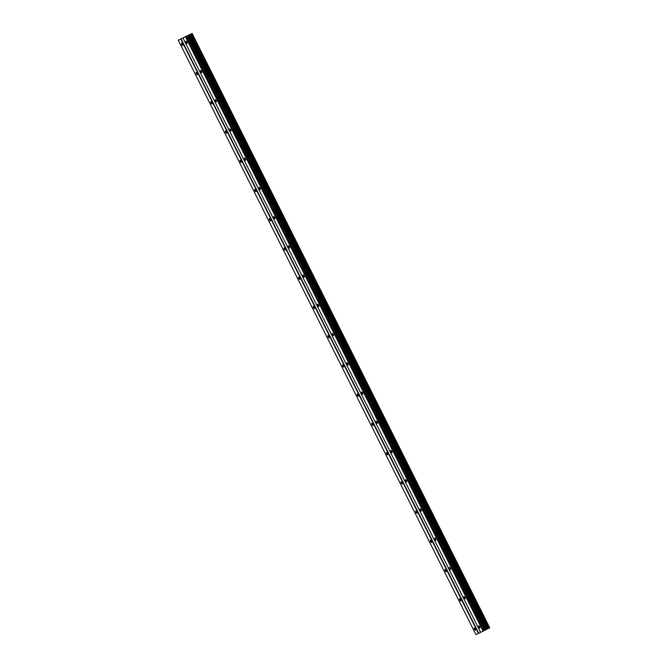 <?xml version="1.0" encoding="UTF-8"?>
<svg xmlns="http://www.w3.org/2000/svg" width="668" height="668" viewBox="0 0 668 668"><rect width="100%" height="100%" fill="white"/><g stroke="black" fill="none" stroke-linecap="round" stroke-linejoin="round"><path stroke-width="1" d="M182.531 44.188A1.227 0.451 63.3 0 1 182.673 45.482A1.227 0.451 63.3 0 1 181.713 44.581A1.227 0.451 63.3 0 1 181.571 43.286A1.227 0.451 63.3 0 1 182.531 44.188M197.169 73.422A1.227 0.451 63.3 0 1 197.31 74.716A1.227 0.451 63.3 0 1 196.35 73.814A1.227 0.451 63.3 0 1 196.208 72.52A1.227 0.451 63.3 0 1 197.169 73.422M211.806 102.655A1.227 0.451 63.3 0 1 211.948 103.949A1.227 0.451 63.3 0 1 210.988 103.047A1.227 0.451 63.3 0 1 210.846 101.753A1.227 0.451 63.3 0 1 211.806 102.655M226.444 131.888A1.227 0.451 63.3 0 1 226.586 133.183A1.227 0.451 63.3 0 1 225.634 132.281A1.227 0.451 63.3 0 1 225.483 130.986A1.227 0.451 63.3 0 1 226.444 131.888M241.081 161.122A1.227 0.451 63.3 0 1 241.231 162.416A1.227 0.451 63.3 0 1 240.271 161.514A1.227 0.451 63.3 0 1 240.121 160.22A1.227 0.451 63.3 0 1 241.081 161.122M255.719 190.355A1.227 0.451 63.3 0 1 255.869 191.649A1.227 0.451 63.3 0 1 254.909 190.747A1.227 0.451 63.3 0 1 254.767 189.453A1.227 0.451 63.3 0 1 255.719 190.355M270.365 219.588A1.227 0.451 63.3 0 1 270.507 220.883A1.227 0.451 63.3 0 1 269.546 219.981A1.227 0.451 63.3 0 1 269.404 218.686A1.227 0.451 63.3 0 1 270.365 219.588M285.002 248.822A1.227 0.451 63.3 0 1 285.144 250.116A1.227 0.451 63.3 0 1 284.184 249.214A1.227 0.451 63.3 0 1 284.042 247.92A1.227 0.451 63.3 0 1 285.002 248.822M299.64 278.055A1.227 0.451 63.3 0 1 299.782 279.349A1.227 0.451 63.3 0 1 298.821 278.447A1.227 0.451 63.3 0 1 298.679 277.153A1.227 0.451 63.3 0 1 299.64 278.055M314.277 307.288A1.227 0.451 63.3 0 1 314.419 308.583A1.227 0.451 63.3 0 1 313.467 307.681A1.227 0.451 63.3 0 1 313.317 306.387A1.227 0.451 63.3 0 1 314.277 307.288M328.915 336.522A1.227 0.451 63.3 0 1 329.065 337.816A1.227 0.451 63.3 0 1 328.105 336.914A1.227 0.451 63.3 0 1 327.955 335.62A1.227 0.451 63.3 0 1 328.915 336.522M343.552 365.755A1.227 0.451 63.3 0 1 343.703 367.049A1.227 0.451 63.3 0 1 342.742 366.147A1.227 0.451 63.3 0 1 342.601 364.853A1.227 0.451 63.3 0 1 343.552 365.755M358.198 394.988A1.227 0.451 63.3 0 1 358.34 396.283A1.227 0.451 63.3 0 1 357.38 395.381A1.227 0.451 63.3 0 1 357.238 394.087A1.227 0.451 63.3 0 1 358.198 394.988M372.836 424.222A1.227 0.451 63.3 0 1 372.978 425.516A1.227 0.451 63.3 0 1 372.018 424.614A1.227 0.451 63.3 0 1 371.876 423.32A1.227 0.451 63.3 0 1 372.836 424.222M387.473 453.455A1.227 0.451 63.3 0 1 387.615 454.749A1.227 0.451 63.3 0 1 386.655 453.848A1.227 0.451 63.3 0 1 386.513 452.553A1.227 0.451 63.3 0 1 387.473 453.455M402.111 482.688A1.227 0.451 63.3 0 1 402.253 483.983A1.227 0.451 63.3 0 1 401.301 483.081A1.227 0.451 63.3 0 1 401.151 481.787A1.227 0.451 63.3 0 1 402.111 482.688M416.748 511.922A1.227 0.451 63.3 0 1 416.899 513.216A1.227 0.451 63.3 0 1 415.939 512.314A1.227 0.451 63.3 0 1 415.788 511.02A1.227 0.451 63.3 0 1 416.748 511.922M431.386 541.155A1.227 0.451 63.3 0 1 431.536 542.449A1.227 0.451 63.3 0 1 430.576 541.548A1.227 0.451 63.3 0 1 430.434 540.253A1.227 0.451 63.3 0 1 431.386 541.155M446.032 570.389A1.227 0.451 63.3 0 1 446.174 571.674A1.227 0.451 63.3 0 1 445.214 570.781A1.227 0.451 63.3 0 1 445.072 569.487A1.227 0.451 63.3 0 1 446.032 570.389M460.67 599.622A1.227 0.451 63.3 0 1 460.811 600.908A1.227 0.451 63.3 0 1 459.851 600.014A1.227 0.451 63.3 0 1 459.709 598.72A1.227 0.451 63.3 0 1 460.67 599.622M475.307 628.855A1.227 0.451 63.3 0 1 475.449 630.141A1.227 0.451 63.3 0 1 474.489 629.248A1.227 0.451 63.3 0 1 474.347 627.953A1.227 0.451 63.3 0 1 475.307 628.855M186.865 42.101A1.227 0.451 63.3 0 1 187.015 43.395A1.227 0.451 63.3 0 1 186.055 42.493A1.227 0.451 63.3 0 1 185.913 41.207A1.227 0.451 63.3 0 1 186.865 42.101M201.511 71.334A1.227 0.451 63.3 0 1 201.653 72.628A1.227 0.451 63.3 0 1 200.692 71.727A1.227 0.451 63.3 0 1 200.55 70.441A1.227 0.451 63.3 0 1 201.511 71.334M216.148 100.567A1.227 0.451 63.3 0 1 216.29 101.862A1.227 0.451 63.3 0 1 215.33 100.96A1.227 0.451 63.3 0 1 215.188 99.674A1.227 0.451 63.3 0 1 216.148 100.567M230.786 129.801A1.227 0.451 63.3 0 1 230.928 131.095A1.227 0.451 63.3 0 1 229.967 130.193A1.227 0.451 63.3 0 1 229.825 128.907A1.227 0.451 63.3 0 1 230.786 129.801M245.423 159.034A1.227 0.451 63.3 0 1 245.565 160.328A1.227 0.451 63.3 0 1 244.613 159.427A1.227 0.451 63.3 0 1 244.463 158.141A1.227 0.451 63.3 0 1 245.423 159.034M260.061 188.267A1.227 0.451 63.3 0 1 260.211 189.562A1.227 0.451 63.3 0 1 259.251 188.66A1.227 0.451 63.3 0 1 259.101 187.374A1.227 0.451 63.3 0 1 260.061 188.267M274.698 217.501A1.227 0.451 63.3 0 1 274.849 218.795A1.227 0.451 63.3 0 1 273.888 217.893A1.227 0.451 63.3 0 1 273.746 216.607A1.227 0.451 63.3 0 1 274.698 217.501M289.344 246.734A1.227 0.451 63.3 0 1 289.486 248.028A1.227 0.451 63.3 0 1 288.526 247.127A1.227 0.451 63.3 0 1 288.384 245.841A1.227 0.451 63.3 0 1 289.344 246.734M303.982 275.967A1.227 0.451 63.3 0 1 304.124 277.262A1.227 0.451 63.3 0 1 303.163 276.36A1.227 0.451 63.3 0 1 303.021 275.074A1.227 0.451 63.3 0 1 303.982 275.967M318.619 305.201A1.227 0.451 63.3 0 1 318.761 306.495A1.227 0.451 63.3 0 1 317.801 305.593A1.227 0.451 63.3 0 1 317.659 304.307A1.227 0.451 63.3 0 1 318.619 305.201M333.257 334.434A1.227 0.451 63.3 0 1 333.399 335.728A1.227 0.451 63.3 0 1 332.447 334.827A1.227 0.451 63.3 0 1 332.297 333.541A1.227 0.451 63.3 0 1 333.257 334.434M347.894 363.668A1.227 0.451 63.3 0 1 348.045 364.962A1.227 0.451 63.3 0 1 347.084 364.06A1.227 0.451 63.3 0 1 346.934 362.774A1.227 0.451 63.3 0 1 347.894 363.668M362.532 392.901A1.227 0.451 63.3 0 1 362.682 394.195A1.227 0.451 63.3 0 1 361.722 393.293A1.227 0.451 63.3 0 1 361.58 392.007A1.227 0.451 63.3 0 1 362.532 392.901M377.169 422.134A1.227 0.451 63.3 0 1 377.32 423.428A1.227 0.451 63.3 0 1 376.36 422.527A1.227 0.451 63.3 0 1 376.218 421.241A1.227 0.451 63.3 0 1 377.169 422.134M391.815 451.368A1.227 0.451 63.3 0 1 391.957 452.662A1.227 0.451 63.3 0 1 390.997 451.76A1.227 0.451 63.3 0 1 390.855 450.474A1.227 0.451 63.3 0 1 391.815 451.368M406.453 480.601A1.227 0.451 63.3 0 1 406.595 481.895A1.227 0.451 63.3 0 1 405.635 480.993A1.227 0.451 63.3 0 1 405.493 479.707A1.227 0.451 63.3 0 1 406.453 480.601M421.09 509.834A1.227 0.451 63.3 0 1 421.232 511.129A1.227 0.451 63.3 0 1 420.281 510.227A1.227 0.451 63.3 0 1 420.13 508.941A1.227 0.451 63.3 0 1 421.09 509.834M435.728 539.068A1.227 0.451 63.3 0 1 435.878 540.362A1.227 0.451 63.3 0 1 434.918 539.46A1.227 0.451 63.3 0 1 434.768 538.174A1.227 0.451 63.3 0 1 435.728 539.068M450.366 568.301A1.227 0.451 63.3 0 1 450.516 569.595A1.227 0.451 63.3 0 1 449.556 568.693A1.227 0.451 63.3 0 1 449.414 567.408A1.227 0.451 63.3 0 1 450.366 568.301M465.003 597.534A1.227 0.451 63.3 0 1 465.153 598.829A1.227 0.451 63.3 0 1 464.193 597.927A1.227 0.451 63.3 0 1 464.051 596.641A1.227 0.451 63.3 0 1 465.003 597.534M479.649 626.768A1.227 0.451 63.3 0 1 479.791 628.062A1.227 0.451 63.3 0 1 478.831 627.16A1.227 0.451 63.3 0 1 478.689 625.874A1.227 0.451 63.3 0 1 479.649 626.768M178.272 40.189L475.925 634.6L483.089 631.16L485.694 629.84L188.042 35.429L178.272 40.189L188.042 35.429M485.694 629.84L489.727 627.811L192.075 33.4M489.034 628.17L191.374 33.759L489.034 628.17M185.453 36.648L184.176 37.291L185.453 36.648M185.712 36.531L184.827 36.974L185.712 36.531M478.722 633.256L181.061 38.844M478.413 633.406L180.761 38.995M489.502 627.928L191.841 33.517M488.951 628.212L191.298 33.801M488.016 628.68L190.355 34.268M487.189 629.089L189.528 34.686M486.738 629.314L189.086 34.903M485.945 629.715L188.284 35.304M484.784 630.308L187.132 35.897M483.849 630.784L186.188 36.373M483.089 631.16L185.428 36.748M480.601 632.354L182.94 37.942M489.594 627.878L191.933 33.467M488.199 628.588L190.539 34.185M486.955 629.206L189.294 34.803M486.371 629.498L188.71 35.095M485.193 630.099L187.533 35.696"/></g></svg>
